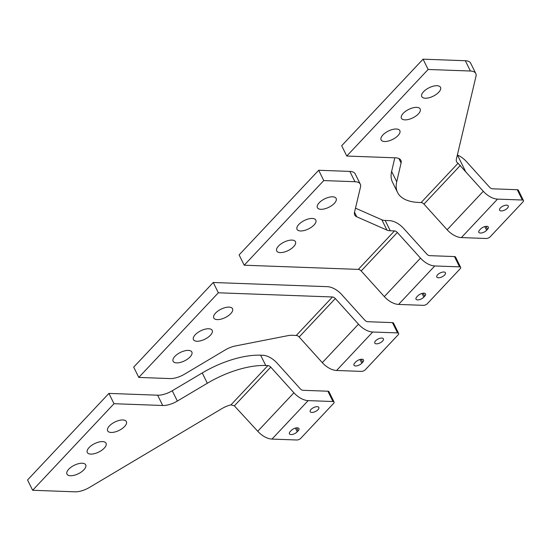 <?xml version="1.0" encoding="UTF-8"?>
<svg xmlns="http://www.w3.org/2000/svg" width="551" height="551" viewBox="0 0 551 551"><rect width="100%" height="100%" fill="white"/><g stroke="black" fill="none" stroke-linecap="round" stroke-linejoin="round"><path stroke-width="0.83" d="M489.949 237.033A3.216 1.446 -26.3 0 1 486.209 238.493L461.387 237.577L497.546 199.111L522.355 200.02A3.216 1.446 -26.3 0 1 522.376 200.02A3.216 1.446 -26.3 0 1 523.45 200.516A3.216 1.446 -26.3 0 1 523.216 201.645L489.949 237.033M487.518 229.34A4.821 2.17 153.7 0 0 488.344 227.074A4.821 2.17 153.7 0 0 484.99 226.544A4.821 2.17 153.7 0 0 480.52 229.085L479.611 230.049A4.821 2.17 153.7 0 0 478.798 232.308A4.821 2.17 153.7 0 0 482.159 232.832A4.821 2.17 153.7 0 0 486.629 230.29L487.518 229.34L486.044 226.351M507.416 208.175A4.821 2.17 153.7 0 0 508.236 205.909A4.821 2.17 153.7 0 0 504.881 205.378A4.821 2.17 153.7 0 0 500.411 207.92A4.821 2.17 153.7 0 0 499.585 210.186A4.821 2.17 153.7 0 0 502.946 210.716A4.821 2.17 153.7 0 0 507.416 208.175M523.45 200.516L518.36 190.212A3.216 1.446 153.7 0 0 517.265 189.716L492.456 188.807A3.216 1.839 43.2 0 1 489.605 187.244L466.442 161.595A16.075 9.181 -136.8 0 0 457.44 155.038L465.76 171.871L483.296 191.287A16.075 9.181 -136.8 0 0 497.546 199.111M475.788 73.517L470.699 63.22A16.075 7.225 153.7 0 0 465.32 60.727L470.416 71.024A16.075 7.225 153.7 0 1 470.451 71.024A16.075 7.225 -26.3 0 1 475.788 73.517A16.075 7.225 -26.3 0 1 476.002 76.224L456.407 159.046A16.075 7.225 153.7 0 0 456.621 161.746A16.075 7.225 153.7 0 0 458.053 163.254L465.76 171.871M470.416 71.024L428.141 69.474L346.779 156.043L341.689 145.739L423.051 59.177L465.32 60.727M394.805 157.8L391.623 171.451A64.315 28.9 153.7 0 0 392.491 182.188L397.581 192.492A64.315 28.9 -26.3 0 1 396.713 181.747L401.087 163.006A16.075 7.225 153.7 0 0 400.866 160.32A16.075 7.225 153.7 0 0 395.494 157.827L346.779 156.043M397.581 192.492A64.315 28.9 -26.3 0 0 418.953 202.465L421.122 202.541A3.216 1.839 -136.8 0 1 423.974 204.111L447.137 229.76A16.075 9.181 43.2 0 0 461.387 237.577M398.056 135.532A10.448 4.697 153.7 0 0 399.84 130.621A10.448 4.697 153.7 0 0 392.567 129.478A10.448 4.697 153.7 0 0 382.883 134.974A10.448 4.697 153.7 0 0 381.099 139.885A10.448 4.697 153.7 0 0 388.372 141.035A10.448 4.697 153.7 0 0 398.056 135.532M418.395 113.892A10.448 4.697 153.7 0 0 420.179 108.981A10.448 4.697 153.7 0 0 412.906 107.838A10.448 4.697 153.7 0 0 403.222 113.334A10.448 4.697 153.7 0 0 401.438 118.245A10.448 4.697 153.7 0 0 408.711 119.395A10.448 4.697 153.7 0 0 418.395 113.892M438.734 92.251A10.448 4.697 153.7 0 0 440.518 87.34A10.448 4.697 153.7 0 0 433.244 86.197A10.448 4.697 153.7 0 0 423.561 91.693A10.448 4.697 153.7 0 0 421.777 96.604A10.448 4.697 153.7 0 0 429.05 97.754A10.448 4.697 153.7 0 0 438.734 92.251M423.051 59.177L428.141 69.474M416.818 296.899A4.821 2.17 153.7 0 0 415.998 299.152A4.821 2.17 153.7 0 0 419.366 299.682A4.821 2.17 153.7 0 0 423.836 297.141L424.725 296.19A4.821 2.17 153.7 0 0 425.551 293.924A4.821 2.17 153.7 0 0 422.19 293.394A4.821 2.17 153.7 0 0 417.72 295.928L416.818 296.899M394.488 230.917A3.216 1.839 43.2 0 1 397.34 232.481L420.496 258.13A16.075 9.181 -136.8 0 0 434.753 265.954L459.562 266.863A3.216 1.446 -26.3 0 1 459.582 266.863A3.216 1.446 -26.3 0 1 460.657 267.366A3.216 1.446 -26.3 0 1 460.422 268.489L427.156 303.883A3.216 1.446 -26.3 0 1 423.409 305.337L398.593 304.428A16.075 9.181 43.2 0 1 384.336 296.603L361.18 270.954A3.216 1.839 -136.8 0 0 358.329 269.391L394.488 230.917L390.266 230.766L385.177 220.462A16.075 7.225 -26.3 0 1 381.85 219.794L355.485 208.175M444.623 275.025A4.821 2.17 153.7 0 0 445.442 272.759A4.821 2.17 153.7 0 0 442.088 272.228A4.821 2.17 153.7 0 0 437.618 274.763A4.821 2.17 153.7 0 0 436.791 277.029A4.821 2.17 153.7 0 0 440.153 277.559A4.821 2.17 153.7 0 0 444.623 275.025M460.657 267.366L455.567 257.062A3.216 1.446 153.7 0 0 454.472 256.566L429.663 255.657A3.216 1.839 43.2 0 1 426.811 254.087L403.649 228.438A16.075 9.181 -136.8 0 0 389.399 220.62L385.177 220.462M358.329 269.391L244.21 265.21L323.761 180.57L354.94 181.713A16.075 7.225 153.7 0 1 354.975 181.713A16.075 7.225 -26.3 0 1 360.313 184.206A16.075 7.225 -26.3 0 1 360.526 186.913L354.513 212.273A16.075 7.225 153.7 0 0 354.727 214.98A16.075 7.225 153.7 0 0 356.772 216.805L386.94 230.091A16.075 7.225 153.7 0 0 390.266 230.766M293.676 246.628A10.448 4.697 153.7 0 0 295.46 241.717A10.448 4.697 153.7 0 0 288.187 240.567A10.448 4.697 153.7 0 0 278.503 246.07A10.448 4.697 153.7 0 0 276.719 250.98A10.448 4.697 153.7 0 0 283.992 252.124A10.448 4.697 153.7 0 0 293.676 246.628M314.015 224.987A10.448 4.697 153.7 0 0 315.799 220.076A10.448 4.697 153.7 0 0 308.526 218.926A10.448 4.697 153.7 0 0 298.842 224.429A10.448 4.697 153.7 0 0 297.058 229.34A10.448 4.697 153.7 0 0 304.331 230.483A10.448 4.697 153.7 0 0 314.015 224.987M334.361 203.347A10.448 4.697 153.7 0 0 336.138 198.436A10.448 4.697 153.7 0 0 328.864 197.286A10.448 4.697 153.7 0 0 319.181 202.789A10.448 4.697 153.7 0 0 317.397 207.693A10.448 4.697 153.7 0 0 324.67 208.843A10.448 4.697 153.7 0 0 334.361 203.347M244.21 265.21L239.12 254.906L318.671 170.266L349.851 171.409A16.075 7.225 153.7 0 1 355.223 173.902L360.313 184.206M323.761 180.57L318.671 170.266M392.457 322.617L367.634 321.708A3.216 1.839 43.2 0 1 364.783 320.145L341.627 294.496A16.075 9.181 -136.8 0 0 327.37 286.672L213.251 282.491L133.7 367.131L138.79 377.428L169.97 378.571A16.075 7.225 153.7 0 0 170.011 378.578A16.075 7.225 -26.3 0 0 184.64 374.115L225.104 350.023A16.075 7.225 153.7 0 1 235.442 345.952L287.76 335.683A16.075 7.225 153.7 0 1 292.078 335.29L296.3 335.449A3.216 1.839 -136.8 0 1 299.152 337.012L322.314 362.661A16.075 9.181 43.2 0 0 336.571 370.486L361.373 371.395A3.216 1.446 -26.3 0 0 365.134 369.935L398.394 334.547A3.216 1.446 -26.3 0 0 398.628 333.417L393.538 323.12A3.216 1.446 153.7 0 0 392.457 322.617L397.547 332.921L372.731 332.012A16.075 9.181 -136.8 0 1 358.474 324.188L335.311 298.539A3.216 1.839 43.2 0 0 332.46 296.975L218.341 292.788L138.79 377.428M230.745 313.643A10.448 4.697 153.7 0 0 232.529 308.732A10.448 4.697 153.7 0 0 225.256 307.589A10.448 4.697 153.7 0 0 215.572 313.085A10.448 4.697 153.7 0 0 213.788 317.996A10.448 4.697 153.7 0 0 221.061 319.139A10.448 4.697 153.7 0 0 230.745 313.643M210.406 335.284A10.448 4.697 153.7 0 0 212.19 330.373A10.448 4.697 153.7 0 0 204.917 329.229A10.448 4.697 153.7 0 0 195.233 334.726A10.448 4.697 153.7 0 0 193.449 339.636A10.448 4.697 153.7 0 0 200.722 340.78A10.448 4.697 153.7 0 0 210.406 335.284M190.067 356.924A10.448 4.697 153.7 0 0 191.851 352.013A10.448 4.697 153.7 0 0 184.578 350.87A10.448 4.697 153.7 0 0 174.894 356.366A10.448 4.697 153.7 0 0 173.11 361.277A10.448 4.697 153.7 0 0 180.384 362.42A10.448 4.697 153.7 0 0 190.067 356.924M397.547 332.921A3.216 1.446 -26.3 0 1 398.628 333.417M361.222 359.259L362.696 362.248A4.821 2.17 153.7 0 0 363.522 359.982A4.821 2.17 153.7 0 0 360.168 359.452A4.821 2.17 153.7 0 0 355.698 361.986L354.789 362.951A4.821 2.17 153.7 0 0 353.976 365.21A4.821 2.17 153.7 0 0 357.337 365.74A4.821 2.17 153.7 0 0 361.807 363.192L359.982 359.5M362.696 362.248L361.807 363.192M382.594 341.076A4.821 2.17 153.7 0 0 383.413 338.81A4.821 2.17 153.7 0 0 380.059 338.28A4.821 2.17 153.7 0 0 375.589 340.821A4.821 2.17 153.7 0 0 374.77 343.087A4.821 2.17 153.7 0 0 378.124 343.617A4.821 2.17 153.7 0 0 382.594 341.076M213.251 282.491L218.341 292.788M230.965 404.868L234.361 405.853L257.744 431.261A16.075 9.181 43.2 0 0 272.001 439.085L308.161 400.611A16.075 9.181 -136.8 0 1 293.91 392.787L270.748 367.138A3.216 1.839 43.2 0 0 267.896 365.575L265.727 365.492L260.637 355.195A64.315 28.9 153.7 0 0 202.238 372.951L172.256 390.755A16.075 7.225 -26.3 0 1 157.627 395.198L108.912 393.407L27.55 479.976L32.64 490.273L74.915 491.823A16.075 7.225 153.7 0 0 74.95 491.823A16.075 7.225 -26.3 0 0 89.579 487.366L221.784 408.677A16.075 7.225 153.7 0 1 230.965 404.868L267.896 365.575M308.161 400.611L332.976 401.521A3.216 1.446 -26.3 0 1 334.064 402.016A3.216 1.446 -26.3 0 1 333.83 403.146L300.564 438.534A3.216 1.446 -26.3 0 1 296.81 439.994L272.001 439.085M296.652 427.858L298.132 430.848A4.821 2.17 153.7 0 0 298.959 428.582A4.821 2.17 153.7 0 0 295.598 428.051A4.821 2.17 153.7 0 0 291.128 430.586L290.225 431.55A4.821 2.17 153.7 0 0 289.406 433.809A4.821 2.17 153.7 0 0 292.774 434.34A4.821 2.17 153.7 0 0 297.244 431.791L295.419 428.099M298.132 430.848L297.244 431.791M318.03 409.675A4.821 2.17 153.7 0 0 318.85 407.409A4.821 2.17 153.7 0 0 315.496 406.886A4.821 2.17 153.7 0 0 311.026 409.421A4.821 2.17 153.7 0 0 310.199 411.687A4.821 2.17 153.7 0 0 313.56 412.217A4.821 2.17 153.7 0 0 318.03 409.675M334.064 402.016L328.975 391.72A3.216 1.446 153.7 0 0 327.886 391.217L303.071 390.308A3.216 1.839 43.2 0 1 300.219 388.744L277.057 363.095A16.075 9.181 -136.8 0 0 262.806 355.271L260.637 355.195M32.64 490.273L114.002 403.711L162.717 405.495A16.075 7.225 153.7 0 0 177.346 401.059L207.328 383.255A64.315 28.9 -26.3 0 1 265.727 365.492M124.595 426.488A10.448 4.697 153.7 0 0 126.379 421.577A10.448 4.697 153.7 0 0 119.106 420.427A10.448 4.697 153.7 0 0 109.422 425.93A10.448 4.697 153.7 0 0 107.638 430.841A10.448 4.697 153.7 0 0 114.911 431.984A10.448 4.697 153.7 0 0 124.595 426.488M104.256 448.128A10.448 4.697 153.7 0 0 106.04 443.218A10.448 4.697 153.7 0 0 98.767 442.067A10.448 4.697 153.7 0 0 89.083 447.57A10.448 4.697 153.7 0 0 87.299 452.481A10.448 4.697 153.7 0 0 94.572 453.625A10.448 4.697 153.7 0 0 104.256 448.128M83.917 469.769A10.448 4.697 153.7 0 0 85.701 464.858A10.448 4.697 153.7 0 0 78.428 463.715A10.448 4.697 153.7 0 0 68.744 469.211A10.448 4.697 153.7 0 0 66.96 474.122A10.448 4.697 153.7 0 0 74.233 475.265A10.448 4.697 153.7 0 0 83.917 469.769M114.002 403.711L108.912 393.407M522.355 200.02L517.265 189.716M484.804 226.592L486.629 230.29M396.713 181.747L391.623 171.451M401.087 163.006L398.869 158.516M421.122 202.541L458.053 163.254M460.36 165.396L423.974 204.111M447.137 229.76L483.296 191.287M422.011 293.442L423.836 297.141M423.244 293.201L424.725 296.19M434.753 265.954L398.593 304.428M459.562 266.863L454.472 256.566M397.34 232.481L361.18 270.954M420.496 258.13L384.336 296.603M386.94 230.091L381.85 219.794M354.52 212.245L356.772 216.805M354.94 181.713L349.851 171.409M296.3 335.449L332.46 296.975M299.152 337.012L335.311 298.539M372.731 332.012L336.571 370.486M358.474 324.188L322.314 362.661M257.744 431.261L293.91 392.787M332.976 401.521L327.886 391.217M162.717 405.495L157.627 395.198M177.346 401.059L172.256 390.755M202.238 372.951L207.328 383.255M234.361 405.853L270.748 367.138"/></g></svg>
